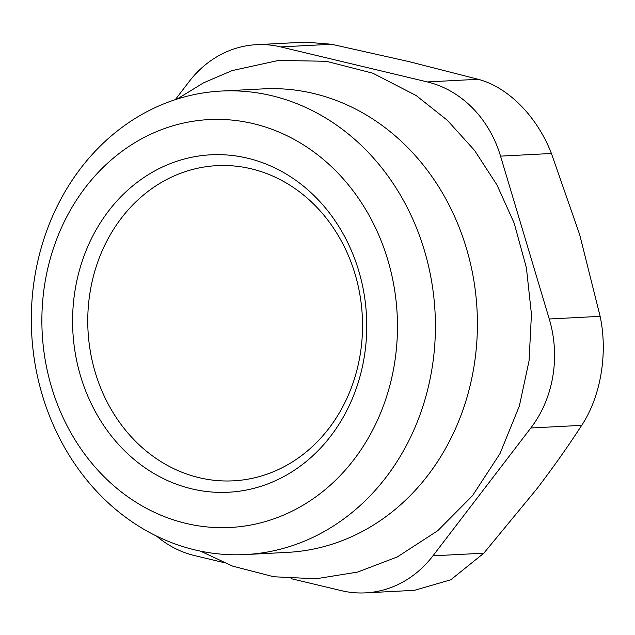 <?xml version="1.0" encoding="UTF-8"?>
<svg xmlns="http://www.w3.org/2000/svg" width="635" height="635" viewBox="0 0 635 635"><rect width="100%" height="100%" fill="white"/><g stroke="black" fill="none" stroke-linecap="round" stroke-linejoin="round"><path stroke-width="0.95" d="M199.025 477.663A157.805 137.335 87 0 1 121.388 218.115A157.805 137.335 87 0 1 355.021 273.931A157.805 137.335 87 0 1 199.025 477.663M194.953 549.91A232.069 201.962 -93 0 0 245.404 554.561A232.069 201.962 -93 0 0 434.975 341.408A232.069 201.962 -93 0 0 271.772 95.71A232.069 201.962 -93 0 0 221.313 91.051A232.069 201.962 -93 0 0 31.75 304.205A232.069 201.962 -93 0 0 194.953 549.91M185.857 523.367A204.224 177.729 87 0 1 85.392 187.476A204.224 177.729 87 0 1 387.739 259.715A204.224 177.729 87 0 1 185.857 523.367M221.313 91.051L263.327 88.868A232.069 201.962 87 0 1 313.785 93.52A232.069 201.962 87 0 1 476.98 339.225A232.069 201.962 87 0 1 287.417 552.379L245.404 554.561M191.699 488.847A168.95 147.026 -93 0 0 358.704 270.732A168.95 147.026 -93 0 0 108.585 210.979A168.95 147.026 -93 0 0 191.699 488.847M478.187 79.288L427.307 81.931A111.395 96.941 87 0 1 500.547 156.139L551.426 153.487C537.115 116.459 508.175 87.13 478.187 79.288L408.805 61.571L331.597 44.267L305.475 42.132L256.492 44.672A111.395 96.941 87 0 1 280.71 46.911L331.597 44.267M483.822 553.188L432.943 555.831A111.395 96.941 87 0 1 365.482 592.868L414.464 590.328L450.763 579.803L483.822 553.188L536.678 489.069C553.069 467.614 568.079 446.381 581.7 425.355C600.742 396.621 608.028 353.536 600.139 316.349L579.699 234.712L551.426 153.487M600.139 316.349L549.259 318.992L500.547 156.139M175.292 99.663L189.039 81.717A111.395 96.941 87 0 1 256.492 44.672M223.472 562.491L194.675 555.617A111.395 96.941 87 0 1 156.456 536.043M291.1 578.652L341.265 590.637A111.395 96.941 87 0 0 365.482 592.868M432.943 555.831L530.82 427.998L581.7 425.355M549.259 318.992A111.395 96.941 87 0 1 530.82 427.998M427.307 81.931L280.71 46.911M176.959 99.123L203.613 82.804L232.037 70.62L278.678 60.404L326.327 61.285L372.848 73.208L416.219 95.583L447.397 120.34L474.559 150.424L497.007 185.015L514.183 223.179L526.423 267.891L531.439 314.238L529.066 360.751L519.374 405.955L500.023 453.565L472.472 495.721L437.769 530.685L397.296 556.943L357.561 572.095L315.897 578.787L273.756 576.763L232.601 566.11L200.446 551.132"/></g></svg>
